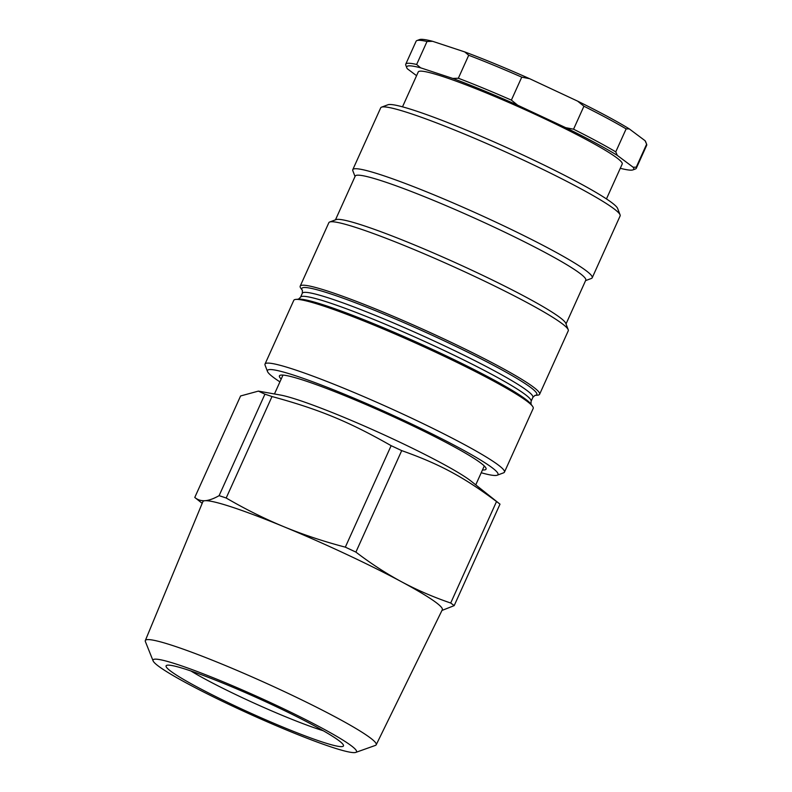 <?xml version="1.0" encoding="UTF-8"?>
<svg xmlns="http://www.w3.org/2000/svg" width="792" height="792" viewBox="0 0 792 792"><rect width="100%" height="100%" fill="white"/><g stroke="black" fill="none" stroke-linecap="round" stroke-linejoin="round"><path stroke-width="1.19" d="M279.923 381.873A126.482 10.791 24.3 0 1 267.498 371.498A126.482 10.791 24.3 0 1 272.2 369.656A126.482 10.791 24.3 0 1 406.484 421.572A126.482 10.791 24.3 0 1 497.208 475.22A126.482 10.791 24.3 0 1 481.219 472.755M497.208 475.22L503.603 472.824A131.343 11.207 -155.7 0 0 504.445 472.151A131.343 11.207 -155.7 0 0 404.346 414.76A131.343 11.207 -155.7 0 0 269.943 363.211A131.343 11.207 -155.7 0 0 265.023 364.053A131.343 11.207 -155.7 0 0 265.063 365.122L267.498 371.498M504.445 472.151L533.204 408.434A131.343 11.207 -155.7 0 0 532.571 406.326A131.343 11.207 -155.7 0 0 418.107 344.173A131.343 11.207 -155.7 0 0 295.792 299.416A131.343 11.207 -155.7 0 0 293.782 300.336L265.023 364.053M482.486 469.953A113.345 9.672 -155.7 0 0 486.041 469.161A113.345 9.672 -155.7 0 0 386.714 413.701A113.345 9.672 -155.7 0 0 279.428 375.873A113.345 9.672 -155.7 0 0 281.19 379.061M352.777 169.676L380.704 107.831A131.343 11.207 24.3 0 1 381.536 107.158A131.343 11.207 24.3 0 1 385.635 106.989A131.343 11.207 24.3 0 1 514.948 156.192A131.343 11.207 24.3 0 1 620.087 214.86A131.343 11.207 24.3 0 1 620.126 215.929L592.208 277.774A131.343 11.207 -155.7 0 0 477.101 213.513A131.343 11.207 -155.7 0 0 352.777 169.676A131.343 11.207 -155.7 0 0 352.826 170.745L355.034 176.517M620.087 214.86L617.641 208.484A126.482 10.791 -155.7 0 0 516.404 151.985A126.482 10.791 -155.7 0 0 391.882 104.603A126.482 10.791 -155.7 0 0 387.941 104.762L381.536 107.158M585.585 280.615L591.367 278.457A131.343 11.207 -155.7 0 0 592.208 277.774M566.023 323.948L585.773 280.19A126.482 10.791 -155.7 0 0 474.943 218.305A126.482 10.791 -155.7 0 0 355.222 176.091L335.462 219.849M534.847 395.436L534.966 395.416A128.918 10.999 -155.7 0 0 423.849 331.462A128.918 10.999 -155.7 0 0 302.395 290.426L302.316 293.258A126.482 10.791 -155.7 0 1 422.037 335.471A126.482 10.791 -155.7 0 1 532.877 397.356L534.966 395.416L537.6 395.178A131.343 11.207 -155.7 0 0 539.609 394.258L568.27 330.789A131.343 11.207 -155.7 0 0 568.22 329.719L565.785 323.334A126.482 10.791 -155.7 0 0 454.994 262.489A126.482 10.791 -155.7 0 0 336.075 219.622L329.68 222.007A131.343 11.207 -155.7 0 0 328.848 222.691L300.188 286.16A131.343 11.207 -155.7 0 0 300.831 288.268L302.455 290.506M568.22 329.719A131.343 11.207 -155.7 0 0 453.173 266.528A131.343 11.207 -155.7 0 0 329.68 222.007M539.609 394.258A131.343 11.207 -155.7 0 0 424.512 329.997A131.343 11.207 -155.7 0 0 300.188 286.16M323.265 730.739A87.566 7.474 24.3 0 1 190.862 670.953M338.768 740.53A97.297 8.296 -155.7 0 0 245.718 692.772A97.297 8.296 -155.7 0 0 166.736 665.339A97.297 8.296 -155.7 0 0 251.371 713.443A97.297 8.296 -155.7 0 0 343.431 745.123A97.297 8.296 -155.7 0 0 338.768 740.53M158.459 666.141A111.613 9.524 24.3 0 1 153.113 660.894A111.613 9.524 24.3 0 1 258.707 697.207A111.613 9.524 24.3 0 1 355.776 752.4A111.613 9.524 24.3 0 1 265.063 720.868A111.613 9.524 24.3 0 1 158.459 666.141M355.776 752.4L375.368 745.421A126.661 10.801 -155.7 0 0 376.2 744.787A126.661 10.801 -155.7 0 0 370.092 737.738A126.661 10.801 -155.7 0 0 243.886 673.358A126.661 10.801 -155.7 0 0 145.322 640.54A126.661 10.801 -155.7 0 0 145.391 641.589L153.113 660.894M376.2 744.787L442.302 609.761A131.343 11.207 -155.7 0 0 435.976 602.455A131.343 11.207 -155.7 0 0 401.425 581.714A131.343 11.207 -155.7 0 0 283.882 526.729A131.343 11.207 -155.7 0 0 205.069 500.702A131.343 11.207 -155.7 0 0 202.881 501.663L145.322 640.54M219.097 495.673L264.924 394.188L258.38 391.109L240.59 395.97L194.773 497.445C197.693 499.881 201.119 500.96 205.069 500.702C209.038 500.386 213.711 498.712 219.097 495.673A148.371 12.662 24.3 0 1 226.185 498.01C245.282 509.137 264.518 518.701 283.882 526.729C303.277 534.689 323.76 541.5 345.322 547.153A148.371 12.662 24.3 0 1 355.895 552.103C370.844 563.528 386.021 573.398 401.425 581.714C416.859 589.961 433.283 597.069 450.697 603.029A148.371 12.662 24.3 0 1 454.182 605.633L441.976 610.444M194.773 497.445L202.188 503.346M345.322 547.153L391.139 445.678A148.371 12.662 24.3 0 1 401.712 450.618L355.895 552.103M391.139 445.678C349.015 421.681 319.176 409.375 272.012 396.535L226.185 498.01M450.697 603.029L496.525 501.544C463.508 476.893 439.758 464.132 401.712 450.618M264.924 394.188A148.371 12.662 24.3 0 1 272.012 396.535M496.525 501.544A148.371 12.662 24.3 0 1 498.366 502.89A148.371 12.662 24.3 0 1 500 504.157L454.182 605.633M500 504.157L471.072 481.14A110.434 9.425 -155.7 0 0 469.785 480.15A110.434 9.425 -155.7 0 0 376.21 431.284A110.434 9.425 -155.7 0 0 280.338 395.02L258.38 391.109M521.75 77.151L529.65 78.705L577.625 101.138L583.922 106.227L573.557 129.205L565.656 127.651L517.681 105.207L511.375 100.119L521.75 77.151A126.482 10.791 24.3 0 0 468.715 55.272L458.34 78.24L452.776 78.438L420.611 67.815L416.642 64.469L427.017 41.501L432.58 41.303L464.746 51.925L468.715 55.272M626.135 128.898L629.274 128.888L645.074 140.709L646.618 144.223L636.243 167.191L633.105 167.211L617.305 155.39L615.76 151.876L626.135 128.898A126.482 10.791 24.3 0 0 583.922 106.227M420.611 67.815A124.542 10.623 24.3 0 0 406.771 67.766A124.542 10.623 24.3 0 0 407.355 68.785L416.572 75.676M629.274 128.888A124.542 10.623 -155.7 0 0 577.625 101.138M646.618 144.223A126.482 10.791 24.3 0 1 646.638 144.273L645.658 141.719A124.542 10.623 -155.7 0 0 645.074 140.709M432.58 41.303A124.542 10.623 -155.7 0 0 419.483 39.6L416.929 40.56A126.482 10.791 24.3 0 1 427.017 41.501M529.65 78.705A124.542 10.623 -155.7 0 0 464.746 51.925M416.642 64.469A126.482 10.791 -155.7 0 0 405.752 64.182L416.127 41.204A126.482 10.791 24.3 0 1 416.929 40.56M646.638 144.273A126.482 10.791 24.3 0 1 646.678 145.302L636.303 168.28A126.482 10.791 -155.7 0 0 636.243 167.191M405.752 64.182A126.482 10.791 -155.7 0 0 405.791 65.211A126.482 10.791 -155.7 0 0 405.821 65.261M633.105 167.211A124.542 10.623 24.3 0 1 632.947 169.884L635.501 168.934A126.482 10.791 -155.7 0 0 636.303 168.28M615.76 151.876A126.482 10.791 -155.7 0 0 573.557 129.205M632.947 169.884A124.542 10.623 24.3 0 1 620.284 168.29M565.656 127.651A124.542 10.623 24.3 0 1 617.305 155.39M511.375 100.119A126.482 10.791 -155.7 0 0 458.34 78.24M452.776 78.438A124.542 10.623 24.3 0 1 517.681 105.207M402.504 106.831L418.255 71.953A111.89 9.544 24.3 0 1 524.156 109.296A111.89 9.544 24.3 0 1 622.205 164.043L606.454 198.921M532.877 397.356L531.076 401.336A126.482 10.791 -155.7 0 0 420.245 339.451A126.482 10.791 -155.7 0 0 300.524 297.238L302.316 293.258M532.571 406.326L530.937 404.088A128.918 10.999 -155.7 0 0 418.602 343.084A128.918 10.999 -155.7 0 0 298.544 299.158L295.792 299.416M531.006 404.187L531.076 401.336M298.426 299.178L300.524 297.238M282.982 375.091L274.458 393.97M484.278 465.973L475.754 484.862M406.771 67.766L405.791 65.211"/></g></svg>
